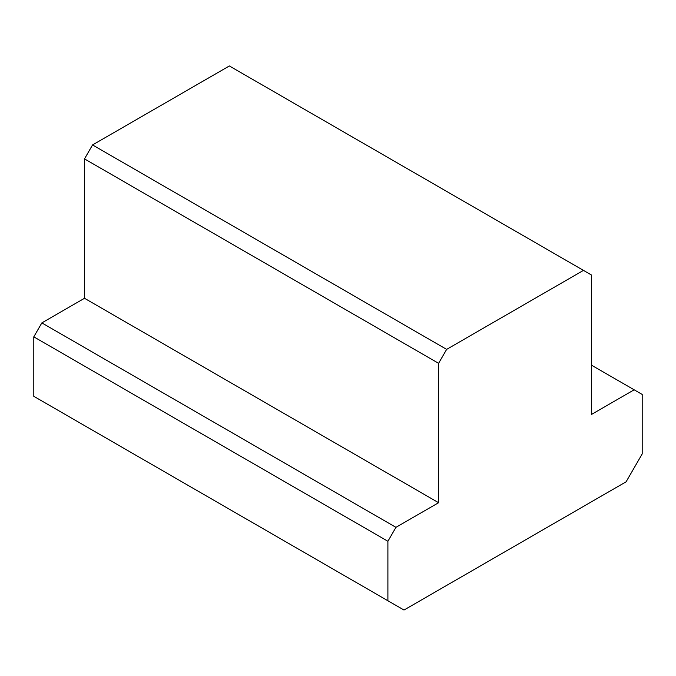 <?xml version="1.0" encoding="UTF-8"?>
<svg xmlns="http://www.w3.org/2000/svg" width="676" height="676" viewBox="0 0 676 676"><rect width="100%" height="100%" fill="white"/><g stroke="black" fill="none" stroke-linecap="round" stroke-linejoin="round"><path stroke-width="1.01" d="M642.2 453.926L642.2 394.454L634.156 389.807L591.5 414.43L591.5 275.039L583.456 270.392L446.642 349.382L438.597 363.325L438.597 502.707L395.942 527.339L387.897 541.273L387.897 600.744L403.995 610.039L626.103 481.802L642.2 453.926M634.156 389.807L591.5 365.184M583.456 270.392L229.358 65.961L92.544 144.943L84.5 158.885L84.5 298.277L41.844 322.9L33.8 336.842L33.8 396.313L387.897 600.744M92.544 144.943L446.642 349.382M438.597 363.325L84.5 158.885M84.5 298.277L438.597 502.707M41.844 322.9L395.942 527.339M387.897 541.273L33.8 336.842"/></g></svg>

